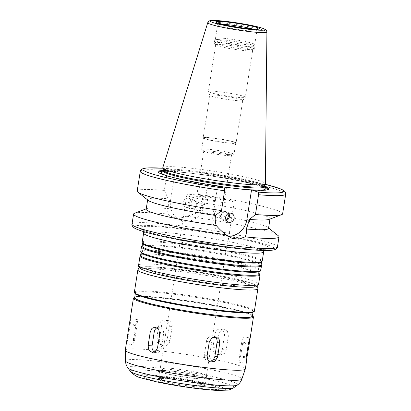 <?xml version="1.0" encoding="UTF-8"?>
<svg xmlns="http://www.w3.org/2000/svg" width="411" height="411" viewBox="0 0 411 411"><rect width="100%" height="100%" fill="white"/><g stroke="black" fill="none" stroke-linecap="round" stroke-linejoin="round"><path stroke-width="0.31" stroke-dasharray="2.06 1.54" d="M240.666 355.983L242.824 342.183A5.841 0.534 99.4 0 0 243.168 336.83A5.841 0.534 99.4 0 0 241.617 343.005L239.454 356.805A5.841 0.534 99.4 0 0 239.11 362.158A5.841 0.534 99.4 0 0 240.666 355.983L246.307 356.912M218.914 333.989L216.756 347.788L217.804 352.499L221.442 354.657L224.534 353.352L226.204 349.838L228.362 336.039L227.504 331.338L223.995 329.185L220.722 330.485L218.914 333.989L215.066 333.855A5.841 4.752 92 0 1 219.936 329.041A5.841 4.752 92 0 1 224.401 335.905L222.243 349.704A5.841 4.752 92 0 1 217.373 354.518A5.841 4.752 92 0 1 212.908 347.655L215.066 333.855M158.893 324.705L156.735 338.505L157.3 342.26L159.925 344.577L164.513 343.909L167.2 339.702L169.363 325.902L168.705 322.111L165.952 319.753L161.446 320.452L158.893 324.705L161.554 325.64A5.841 5.286 -70.6 0 1 168.767 320.744A5.841 5.286 -70.6 0 1 172.101 326.868L169.938 340.668A5.841 5.286 -70.6 0 1 162.725 345.564A5.841 5.286 -70.6 0 1 159.391 339.44L161.554 325.64M133.637 339.553L135.8 325.753A5.841 0.534 -80.6 0 1 137.351 319.578A5.841 0.534 -80.6 0 1 137.007 324.937L134.849 338.736A5.841 0.534 -80.6 0 1 133.292 344.906A5.841 0.534 -80.6 0 1 133.637 339.553L127.127 338.479M126.567 341.962L126.424 343.776L127.169 341.978L128.15 337.631L130.313 323.832L130.467 318.448L129.855 320.976M154.546 352.083A5.841 4.752 -88 0 0 156.524 352.695A5.841 4.752 -88 0 0 161.395 347.881L163.557 334.081A5.841 4.752 -88 0 0 159.093 327.218A5.841 4.752 -88 0 0 157.053 327.706M215.066 336.897A5.841 5.286 109.4 0 0 213.741 336.172A5.841 5.286 109.4 0 0 206.522 341.068L204.365 354.868A5.841 5.286 109.4 0 0 207.694 360.992A5.841 5.286 109.4 0 0 209.178 361.264M202.782 207.355C201.945 210.047 200.27 211.141 197.748 210.638C193.889 209.533 195.657 202.284 199.674 202.983L200.388 203.147C202.15 203.918 202.947 205.32 202.782 207.355M193.268 200.722A3.971 3.596 -70.6 0 1 193.977 200.887A3.971 3.596 -70.6 0 1 196.047 205.824A3.971 3.596 -70.6 0 1 191.336 208.377A3.971 3.596 -70.6 0 1 189.147 203.82A3.971 3.596 -70.6 0 1 193.268 200.722M192.887 199.859A4.675 4.228 -70.6 0 1 193.72 200.054A4.675 4.228 -70.6 0 1 196.155 205.865A4.675 4.228 -70.6 0 1 190.612 208.865A4.675 4.228 -70.6 0 1 188.043 203.507A4.675 4.228 -70.6 0 1 192.887 199.859M186.758 207.406A4.675 4.228 109.4 0 0 191.603 203.758A4.675 4.228 109.4 0 0 189.029 198.4A4.675 4.228 109.4 0 0 188.197 198.205A4.675 4.228 109.4 0 0 183.352 201.852A4.675 4.228 109.4 0 0 185.921 207.211A4.675 4.228 109.4 0 0 186.758 207.406M214.578 213.206C214.414 215.241 215.21 216.643 216.972 217.414C221.185 219.176 223.867 211.177 219.613 209.923L218.909 209.764C216.654 209.723 215.21 210.874 214.578 213.206M227.884 213.812A3.971 3.596 109.4 0 0 226.024 212.184A3.971 3.596 109.4 0 0 225.32 212.019A3.971 3.596 109.4 0 0 221.2 215.123A3.971 3.596 109.4 0 0 223.384 219.68A3.971 3.596 109.4 0 0 225.855 219.577M228.793 213.366A4.675 4.228 109.4 0 0 226.749 211.696A4.675 4.228 109.4 0 0 225.916 211.506A4.675 4.228 109.4 0 0 221.072 215.148A4.675 4.228 109.4 0 0 223.641 220.512A4.675 4.228 109.4 0 0 226.281 220.496M162.879 168.233A71.262 6.103 -171.1 0 1 168.782 168.674C168.181 168.587 167.734 169.24 167.452 170.632L164.354 190.411L168.197 198.77L168.382 208.629C167.2 210.391 166.902 212.189 167.488 214.033L172.933 217.496L179.592 218.303L186.625 216.263C191.315 215.035 195.246 213.653 198.405 212.122C200.321 209.559 201.518 206.779 201.991 203.789L202.155 202.726L198.313 194.362L201.411 174.583C201.698 173.195 202.14 172.543 202.741 172.625L209.132 174.881L206.209 175.009L177.963 171.721L168.669 168.654M175.178 170.94L170.514 200.712A18.808 17.021 109.4 0 0 181.241 220.43A18.808 17.021 109.4 0 0 204.473 204.668L209.137 174.891M202.654 172.61L202.741 172.625A71.262 6.103 -171.1 0 1 265.141 184.246M186.625 216.263A73.6 6.304 -171.1 0 1 272.75 233.196A73.6 6.304 -171.1 0 1 278.355 235.796M134.546 213.273A73.6 6.304 -171.1 0 1 167.488 214.033M198.405 212.122A61.917 5.302 -171.1 0 1 267.957 227.514A61.917 5.302 -171.1 0 1 268.517 228.403M202.155 202.726A61.917 5.302 -171.1 0 1 270.037 218.678A61.917 5.302 -171.1 0 1 269.236 219.351M198.313 194.362A73.6 6.304 -171.1 0 1 282.619 213.848M209.132 174.881A56.076 4.798 -171.1 0 1 263.883 186.24M206.209 175.009A55.074 4.716 -171.1 0 1 263.78 186.907M267.093 189.918A55.074 4.716 -171.1 0 1 266.636 190.077A55.074 4.716 -171.1 0 1 248.619 189.964M227.935 236.238A18.808 17.021 -70.6 0 1 223.651 235.38A18.808 17.021 -70.6 0 1 212.924 215.667L217.763 185.942M142.18 242.279A60.751 5.199 -171.1 0 1 190.123 244.648A60.751 5.199 -171.1 0 1 257.039 258.062A60.751 5.199 -171.1 0 1 262.218 261.077M142.55 243.415A60.283 5.163 -171.1 0 1 142.514 243.148A60.283 5.163 -171.1 0 1 190.093 245.495A60.283 5.163 -171.1 0 1 256.495 258.812A60.283 5.163 -171.1 0 1 261.627 261.802A60.283 5.163 -171.1 0 1 261.514 262.043M142.047 246.158A60.283 5.163 -171.1 0 1 142.16 245.917A60.283 5.163 -171.1 0 1 191.074 248.706A60.283 5.163 -171.1 0 1 256.022 261.817A60.283 5.163 -171.1 0 1 261.124 264.545A60.283 5.163 -171.1 0 1 261.16 264.807M141.574 246.636A60.751 5.199 -171.1 0 1 190.863 249.451A60.751 5.199 -171.1 0 1 256.32 262.665A60.751 5.199 -171.1 0 1 261.463 265.414M140.742 251.481A60.751 5.199 -171.1 0 1 188.68 253.844A60.751 5.199 -171.1 0 1 255.601 267.263A60.751 5.199 -171.1 0 1 260.774 270.279M141.112 252.616A60.283 5.163 -171.1 0 1 141.076 252.349A60.283 5.163 -171.1 0 1 188.649 254.697A60.283 5.163 -171.1 0 1 255.051 268.013A60.283 5.163 -171.1 0 1 260.189 271.003A60.283 5.163 -171.1 0 1 260.076 271.245M140.603 255.354A60.283 5.163 -171.1 0 1 140.716 255.113A60.283 5.163 -171.1 0 1 189.63 257.903A60.283 5.163 -171.1 0 1 254.584 271.019A60.283 5.163 -171.1 0 1 259.685 273.741A60.283 5.163 -171.1 0 1 259.716 274.009M140.13 255.837A60.751 5.199 -171.1 0 1 189.425 258.647A60.751 5.199 -171.1 0 1 254.882 271.861A60.751 5.199 -171.1 0 1 260.019 274.61M243.589 282.259A50.234 4.3 -171.1 0 1 247.869 284.751A50.234 4.3 -171.1 0 1 197.573 281.227A50.234 4.3 -171.1 0 1 148.607 269.205A50.234 4.3 -171.1 0 1 188.253 271.162A50.234 4.3 -171.1 0 1 243.589 282.259M243.579 282.306A50.234 4.3 -171.1 0 1 247.859 284.797A50.234 4.3 -171.1 0 1 197.563 281.273A50.234 4.3 -171.1 0 1 148.597 269.251A50.234 4.3 -171.1 0 1 188.243 271.209A50.234 4.3 -171.1 0 1 243.579 282.306M248.064 308.538A59.58 5.102 -171.1 0 1 253.14 311.497A59.58 5.102 -171.1 0 1 193.483 307.315A59.58 5.102 -171.1 0 1 135.409 293.058A59.58 5.102 -171.1 0 1 182.433 295.381A59.58 5.102 -171.1 0 1 248.064 308.538M134.69 297.662A59.58 5.102 -171.1 0 1 181.713 299.979A59.58 5.102 -171.1 0 1 247.345 313.141A59.58 5.102 -171.1 0 1 252.416 316.095M125.288 350.146A60.751 5.199 -171.1 0 1 173.231 352.51A60.751 5.199 -171.1 0 1 240.147 365.929A60.751 5.199 -171.1 0 1 245.326 368.944M216.982 386.648A39.076 3.345 -171.1 0 1 220.157 388.827A39.076 3.345 -171.1 0 1 181.189 385.847A39.076 3.345 -171.1 0 1 143.177 376.769A39.076 3.345 -171.1 0 1 172.492 377.822A39.076 3.345 -171.1 0 1 216.982 386.648M204.236 377.206A23.597 2.019 -171.1 0 1 206.245 378.377A23.597 2.019 -171.1 0 1 182.618 376.723A23.597 2.019 -171.1 0 1 159.617 371.071A23.597 2.019 -171.1 0 1 178.24 371.991A23.597 2.019 -171.1 0 1 204.236 377.206M204.991 377.293A24.434 2.091 -171.1 0 1 207.026 378.336A24.434 2.091 -171.1 0 1 182.607 376.789A24.434 2.091 -171.1 0 1 158.882 370.794A24.434 2.091 -171.1 0 1 178.985 372.022A24.434 2.091 -171.1 0 1 204.991 377.293M224.37 247.237A23.365 1.998 -171.1 0 1 226.363 248.393A23.365 1.998 -171.1 0 1 202.967 246.754A23.365 1.998 -171.1 0 1 180.193 241.165A23.365 1.998 -171.1 0 1 198.636 242.074A23.365 1.998 -171.1 0 1 224.37 247.237M224.899 247.299A23.951 2.05 -171.1 0 1 226.939 248.485A23.951 2.05 -171.1 0 1 202.962 246.805A23.951 2.05 -171.1 0 1 179.617 241.072A23.951 2.05 -171.1 0 1 198.518 242.007A23.951 2.05 -171.1 0 1 224.899 247.299M232.102 201.298A23.951 2.05 -171.1 0 1 234.142 202.484A23.951 2.05 -171.1 0 1 210.165 200.809A23.951 2.05 -171.1 0 1 186.82 195.076A23.951 2.05 -171.1 0 1 205.721 196.011A23.951 2.05 -171.1 0 1 232.102 201.298M223.137 200.255A14.02 1.202 -171.1 0 1 224.334 200.948A14.02 1.202 -171.1 0 1 210.293 199.967A14.02 1.202 -171.1 0 1 196.633 196.612A14.02 1.202 -171.1 0 1 207.694 197.157A14.02 1.202 -171.1 0 1 223.137 200.255M230.278 154.664A14.02 1.202 -171.1 0 1 231.47 155.358A14.02 1.202 -171.1 0 1 231.29 155.512A14.02 1.202 -171.1 0 1 217.434 154.377A14.02 1.202 -171.1 0 1 203.897 151.222A14.02 1.202 -171.1 0 1 203.769 151.022A14.02 1.202 -171.1 0 1 214.835 151.567A14.02 1.202 -171.1 0 1 230.278 154.664M232.595 153.58A16.358 1.403 -171.1 0 1 233.987 154.392A16.358 1.403 -171.1 0 1 233.777 154.572A16.358 1.403 -171.1 0 1 217.614 153.246A16.358 1.403 -171.1 0 1 201.816 149.568A16.358 1.403 -171.1 0 1 201.673 149.332A16.358 1.403 -171.1 0 1 214.578 149.969A16.358 1.403 -171.1 0 1 232.595 153.58M234.368 142.247A16.358 1.403 -171.1 0 1 235.76 143.059A16.358 1.403 -171.1 0 1 235.549 143.239A16.358 1.403 -171.1 0 1 219.387 141.913A16.358 1.403 -171.1 0 1 203.594 138.235A16.358 1.403 -171.1 0 1 203.445 137.998A16.358 1.403 -171.1 0 1 216.35 138.635A16.358 1.403 -171.1 0 1 234.368 142.247M234.66 142.114A16.646 1.423 -171.1 0 1 236.078 142.941A16.646 1.423 -171.1 0 1 235.863 143.12A16.646 1.423 -171.1 0 1 219.407 141.774A16.646 1.423 -171.1 0 1 203.332 138.024A16.646 1.423 -171.1 0 1 203.183 137.788A16.646 1.423 -171.1 0 1 216.32 138.435A16.646 1.423 -171.1 0 1 234.66 142.114M241.314 99.601A16.646 1.423 -171.1 0 1 242.731 100.428A16.646 1.423 -171.1 0 1 242.701 100.495A16.646 1.423 -171.1 0 1 226.065 99.262A16.646 1.423 -171.1 0 1 209.846 95.347A16.646 1.423 -171.1 0 1 209.841 95.275A16.646 1.423 -171.1 0 1 222.978 95.922A16.646 1.423 -171.1 0 1 241.314 99.601M243.708 96.328A18.69 1.598 -171.1 0 1 245.3 97.258A18.69 1.598 -171.1 0 1 245.264 97.33A18.69 1.598 -171.1 0 1 226.584 95.948A18.69 1.598 -171.1 0 1 208.377 91.555A18.69 1.598 -171.1 0 1 208.367 91.473A18.69 1.598 -171.1 0 1 223.116 92.203A18.69 1.598 -171.1 0 1 243.708 96.328M251.018 49.644A18.69 1.598 -171.1 0 1 252.611 50.568A18.69 1.598 -171.1 0 1 252.524 50.697A18.69 1.598 -171.1 0 1 233.895 49.258A18.69 1.598 -171.1 0 1 215.724 44.933A18.69 1.598 -171.1 0 1 215.677 44.784A18.69 1.598 -171.1 0 1 230.427 45.513A18.69 1.598 -171.1 0 1 251.018 49.644M252.75 48.205A20.329 1.742 -171.1 0 1 254.481 49.212A20.329 1.742 -171.1 0 1 254.383 49.351A20.329 1.742 -171.1 0 1 234.126 47.789A20.329 1.742 -171.1 0 1 214.362 43.083A20.329 1.742 -171.1 0 1 214.311 42.924A20.329 1.742 -171.1 0 1 230.355 43.715A20.329 1.742 -171.1 0 1 252.75 48.205M253.197 45.323A20.329 1.742 -171.1 0 1 254.933 46.289A20.329 1.742 -171.1 0 1 254.928 46.33A20.329 1.742 -171.1 0 1 234.578 44.902A20.329 1.742 -171.1 0 1 214.763 40.042A20.329 1.742 -171.1 0 1 214.778 40.001A20.329 1.742 -171.1 0 1 231.033 40.864A20.329 1.742 -171.1 0 1 253.197 45.323M253.048 43.556A19.862 1.701 -171.1 0 1 254.738 44.501A19.862 1.701 -171.1 0 1 254.738 44.542A19.862 1.701 -171.1 0 1 234.856 43.15A19.862 1.701 -171.1 0 1 215.492 38.393A19.862 1.701 -171.1 0 1 215.508 38.357A19.862 1.701 -171.1 0 1 231.388 39.199A19.862 1.701 -171.1 0 1 253.048 43.556M162.792 167.693A51.93 4.444 -171.1 0 1 204.077 169.815A51.93 4.444 -171.1 0 1 260.964 181.241A51.93 4.444 -171.1 0 1 265.393 183.758M163.521 170.442A50.82 4.351 -171.1 0 1 163.511 170.262A50.82 4.351 -171.1 0 1 203.615 172.24A50.82 4.351 -171.1 0 1 259.593 183.465A50.82 4.351 -171.1 0 1 263.924 185.988A50.82 4.351 -171.1 0 1 263.857 186.152M220.373 186.676A55.074 4.716 -171.1 0 1 159.679 173.324A55.074 4.716 -171.1 0 1 159.288 173.036M163.362 171.187A55.074 4.716 -171.1 0 1 177.963 171.721M163.47 170.514A56.076 4.798 -171.1 0 1 175.168 170.925M137.192 191.074A73.6 6.304 -171.1 0 1 164.354 190.411M148.253 200.409A61.917 5.302 -171.1 0 1 147.693 199.52A61.917 5.302 -171.1 0 1 168.197 198.77M146.172 209.24A61.917 5.302 -171.1 0 1 146.974 208.567A61.917 5.302 -171.1 0 1 168.382 208.629M242.824 342.183L248.485 343.118M239.454 356.805L246.153 357.904M241.617 343.005L248.311 344.105M212.908 347.655L216.756 347.788M222.243 349.704L226.204 349.838M224.401 335.905L228.362 336.039M159.391 339.44L156.735 338.505M169.938 340.668L167.2 339.702M172.101 326.868L169.363 325.902M135.8 325.753L129.29 324.68M134.849 338.736L128.15 337.631M137.007 324.937L130.313 323.832M163.557 334.081L159.709 333.948M161.395 347.881L157.547 347.747M204.365 354.868L207.098 355.834M206.522 341.068L209.261 342.034M204.473 204.668L201.991 203.789M170.514 200.712L168.032 199.838M132.003 224.195A73.6 6.304 -171.1 0 1 190.088 227.057A73.6 6.304 -171.1 0 1 271.162 243.317A73.6 6.304 -171.1 0 1 277.435 246.965M201.411 174.583A73.6 6.304 -171.1 0 1 285.717 194.069M212.924 215.667L215.405 216.54M143.619 233.083A60.751 5.199 -171.1 0 1 191.562 235.446A60.751 5.199 -171.1 0 1 258.483 248.866A60.751 5.199 -171.1 0 1 263.657 251.876M138.579 265.28A60.751 5.199 -171.1 0 1 186.522 267.643A60.751 5.199 -171.1 0 1 253.438 281.062A60.751 5.199 -171.1 0 1 258.617 284.078M250.972 283.117A58.413 4.999 -171.1 0 1 192.184 281.073A58.413 4.999 -171.1 0 1 151.556 266.749A58.413 4.999 -171.1 0 1 250.972 283.117M145.535 270.9A58.413 4.999 -171.1 0 1 174.732 268.748A58.413 4.999 -171.1 0 1 250.962 283.164A58.413 4.999 -171.1 0 1 250.278 287.299M137.849 269.924A60.751 5.199 -171.1 0 1 185.793 272.293A60.751 5.199 -171.1 0 1 252.714 285.707A60.751 5.199 -171.1 0 1 257.887 288.722M134.366 292.19A60.751 5.199 -171.1 0 1 182.309 294.553A60.751 5.199 -171.1 0 1 249.225 307.973A60.751 5.199 -171.1 0 1 254.399 310.988M134.947 293.084A60.047 5.143 -171.1 0 1 181.801 295.252A60.047 5.143 -171.1 0 1 248.485 308.589A60.047 5.143 -171.1 0 1 253.577 311.661M134.787 297.025A60.047 5.143 -171.1 0 1 185.269 300.436A60.047 5.143 -171.1 0 1 247.766 313.187A60.047 5.143 -171.1 0 1 252.518 315.463M133.426 298.17A60.751 5.199 -171.1 0 1 181.369 300.533A60.751 5.199 -171.1 0 1 248.29 313.953A60.751 5.199 -171.1 0 1 253.464 316.963M125.494 360.899A58.886 5.04 -171.1 0 1 171.541 363.057A58.886 5.04 -171.1 0 1 236.844 376.127A58.886 5.04 -171.1 0 1 241.838 379.122M127.883 367.896A55.644 4.762 -171.1 0 1 169.353 369.314A55.644 4.762 -171.1 0 1 232.955 381.917A55.644 4.762 -171.1 0 1 237.424 385.05M130.508 371.467A52.49 4.495 -171.1 0 1 169.625 372.803A52.49 4.495 -171.1 0 1 229.615 384.691A52.49 4.495 -171.1 0 1 233.838 387.65M221.632 387.193A44.229 3.786 -171.1 0 1 177.12 385.641A44.229 3.786 -171.1 0 1 146.362 374.796A44.229 3.786 -171.1 0 1 221.632 387.193M216.474 386.828A38.552 3.298 -171.1 0 1 177.675 385.477A38.552 3.298 -171.1 0 1 150.863 376.024A38.552 3.298 -171.1 0 1 216.474 386.828M204.026 385.379A24.768 2.122 -171.1 0 1 179.104 384.511A24.768 2.122 -171.1 0 1 161.877 378.439A24.768 2.122 -171.1 0 1 204.026 385.379M203.152 384.105A23.597 2.019 -171.1 0 1 205.166 385.277A23.597 2.019 -171.1 0 1 181.539 383.622A23.597 2.019 -171.1 0 1 158.533 377.971A23.597 2.019 -171.1 0 1 177.156 378.891A23.597 2.019 -171.1 0 1 203.152 384.105M204.457 374.421A23.365 1.998 -171.1 0 1 206.445 375.577A23.365 1.998 -171.1 0 1 183.054 373.943A23.365 1.998 -171.1 0 1 160.28 368.348A23.365 1.998 -171.1 0 1 178.718 369.258A23.365 1.998 -171.1 0 1 204.457 374.421M253.14 29.119A19.862 1.701 -171.1 0 1 255.205 29.756A19.862 1.701 -171.1 0 1 256.901 30.743A19.862 1.701 -171.1 0 1 237.013 29.351A19.862 1.701 -171.1 0 1 217.655 24.593A19.862 1.701 -171.1 0 1 221.729 24.203M207.761 22.672A29.936 2.564 -171.1 0 1 231.563 23.895A29.936 2.564 -171.1 0 1 264.355 30.481A29.936 2.564 -171.1 0 1 266.909 31.935M163.373 171.14A50.82 4.351 -171.1 0 1 203.476 173.118A50.82 4.351 -171.1 0 1 259.459 184.344A50.82 4.351 -171.1 0 1 263.785 186.866M163.691 171.747A52.69 4.511 -171.1 0 1 210.427 175.841A52.69 4.511 -171.1 0 1 260.857 186.378A52.69 4.511 -171.1 0 1 263.872 187.621M254.851 190.052A52.69 4.511 -171.1 0 1 251.198 189.861M218.77 186.234A52.69 4.511 -171.1 0 1 170.904 176.905M140.29 171.295A73.6 6.304 -171.1 0 1 167.452 170.632M268.691 245.367A71.262 6.103 -171.1 0 1 196.972 242.875A71.262 6.103 -171.1 0 1 147.41 225.398A71.262 6.103 -171.1 0 1 268.691 245.367M263.42 244.756A65.421 5.6 -171.1 0 1 197.578 242.464A65.421 5.6 -171.1 0 1 152.075 226.42A65.421 5.6 -171.1 0 1 263.42 244.756M239.11 362.158L245.994 363.293M243.168 336.83L250.037 337.96M217.373 354.518L221.442 354.657M219.936 329.041L223.995 329.185M162.725 345.564L159.925 344.577M168.767 320.744L165.957 319.753M133.292 344.906L126.424 343.776M137.351 319.578L130.467 318.448M156.524 352.695L152.466 352.556M159.093 327.218L155.019 327.079M207.694 360.992L210.509 361.983M213.741 336.172L216.54 337.159M200.388 203.147L193.977 200.887M197.748 210.638L191.336 208.377M193.72 200.054L189.029 198.4M190.612 208.865L185.921 207.211M216.972 217.414L223.384 219.68M219.613 209.923L226.024 212.184M223.641 220.512L228.331 222.166M226.749 211.696L231.439 213.35M181.241 220.43L172.928 217.496M267.957 227.514L268.578 228.007M270.037 218.678L269.976 219.073M202.654 172.605L265.152 184.231M266.636 190.077L267.679 189.784M223.651 235.38L231.958 238.313M257.065 286.215L255.298 284.915L251.378 283.261L204.74 272.996L171.88 268.414L151.217 266.754L141.482 267.093L139.401 267.787M135.409 293.058L135.296 293.803M253.14 311.497L253.022 312.242M252.534 315.35L247.89 313.218L232.236 308.938L195.621 301.998L157.105 297.102L136.586 296.537L134.808 296.912M220.157 388.827C218.493 390.784 197.475 388.78 176.227 385.235C165.659 383.448 157.161 381.675 150.729 379.923C146.866 379.112 142.766 376.959 143.177 376.769M206.245 378.377L205.166 385.277L205.372 386.021L203.82 385.328C200.809 384.295 195.831 383.134 188.89 381.85L172.682 379.389C166.332 378.634 161.857 378.326 159.268 378.459L158.112 378.618L158.533 377.971L159.617 371.071M226.363 248.393L206.445 375.577C206.543 377.411 206.738 378.331 207.026 378.336M180.193 241.165L160.28 368.348C159.627 370.064 159.16 370.876 158.882 370.794M186.82 195.076L179.617 241.072M234.142 202.484L226.939 248.485M203.769 151.022L196.633 196.612M231.47 155.358L224.334 200.948M231.29 155.512L233.777 154.572M203.897 151.222L201.816 149.568M203.445 137.998L201.673 149.332M235.76 143.059L233.987 154.392M235.549 143.239L235.863 143.12M203.594 138.235L203.332 138.024M209.841 95.275L203.183 137.788M242.731 100.428L236.078 142.941M242.701 100.495L245.264 97.33M209.846 95.347L208.377 91.555M215.677 44.784L208.367 91.473M252.611 50.568L245.3 97.258M252.524 50.697L254.383 49.351M215.724 44.933L214.362 43.083M214.763 40.042L214.311 42.924M254.928 46.33L254.481 49.212M215.508 38.357L214.778 40.001M254.738 44.501L254.933 46.289M216.957 22.687C217.285 22.662 217.517 23.299 217.655 24.593L215.492 38.393M258.149 29.14C257.846 29.011 257.43 29.546 256.901 30.743L254.738 44.542M264.037 187.899L260.523 186.301C249.313 182.135 211.146 175.153 185.916 172.712C176.175 171.747 169.26 171.397 165.171 171.675L162.818 172.05M159.679 173.324L158.774 172.728M168.669 168.649L162.874 168.212M147.693 199.52L147.631 199.916M146.974 208.567L146.234 208.85M264.15 250.463L265.783 248.938L264.751 249.123C261.021 249.59 253.469 249.323 242.105 248.321C230.165 247.217 216.838 245.501 202.125 243.178C184.149 240.307 169.07 237.347 156.879 234.311C150.251 232.616 145.782 231.229 143.454 230.139L142.494 229.631L143.583 231.583"/><path stroke-width="0.62" d="M249.333 343.257L245.994 363.288L246.153 357.904L248.311 344.105L249.292 339.758L250.037 337.96L249.893 339.774L249.333 343.257L248.485 343.118M252.534 315.35L253.464 316.963A60.751 5.199 -171.1 0 1 192.641 312.704A60.751 5.199 -171.1 0 1 133.426 298.17L125.288 350.146A60.751 5.199 -171.1 0 0 125.283 350.223A60.751 5.199 -171.1 0 0 184.503 364.685A60.751 5.199 -171.1 0 0 245.305 369.021A60.751 5.199 -171.1 0 0 245.326 368.944L246.605 360.76M159.709 333.948L157.547 347.747L155.738 351.251L152.471 352.551L148.962 350.398L148.099 345.697L150.262 331.898L151.926 328.384L155.019 327.079L158.656 329.237L159.709 333.948M157.053 327.706A5.841 4.752 -88 0 0 154.223 332.037L152.06 345.836A5.841 4.752 -88 0 0 154.546 352.083M219.731 343.236L217.568 357.036L215.02 361.29L210.509 361.983L207.761 359.625L207.098 355.834L209.261 342.034L211.948 337.827L216.535 337.164L219.161 339.476L219.731 343.236L217.07 342.296A5.841 5.286 109.4 0 0 215.066 336.897M209.178 361.264A5.841 5.286 109.4 0 0 214.912 356.096L217.07 342.296M225.855 219.577A3.971 3.596 109.4 0 0 227.884 213.812M226.281 220.496A4.675 4.228 109.4 0 0 228.793 213.366M229.163 222.356A4.675 4.228 -70.6 0 1 228.331 222.166A4.675 4.228 -70.6 0 1 225.762 216.803A4.675 4.228 -70.6 0 1 230.607 213.155A4.675 4.228 -70.6 0 1 231.439 213.35A4.675 4.228 -70.6 0 1 234.008 218.709A4.675 4.228 -70.6 0 1 229.163 222.356M268.578 228.007L278.355 235.796A73.6 6.304 -171.1 0 1 279.018 236.849A73.6 6.304 -171.1 0 1 245.12 236.885L238.632 239.12L231.958 238.308L225.983 234.66A73.6 6.304 -171.1 0 1 133.59 214.074A73.6 6.304 -171.1 0 1 134.546 213.273L146.234 208.85M269.976 219.073L268.517 228.403A61.917 5.302 -171.1 0 1 246.302 229.014C246.775 231.825 246.379 234.445 245.12 236.885M265.152 184.231L280.533 188.885L283.02 190.067L284.962 191.572L285.712 193.144L285.717 194.069L282.619 213.848A73.6 6.304 -171.1 0 1 281.663 214.65L269.236 219.351A61.917 5.302 -171.1 0 1 249.534 219.428L246.302 229.014M281.663 214.65A73.6 6.304 -171.1 0 1 255.457 214.511L249.534 219.428M263.883 186.24A56.076 4.798 -171.1 0 1 267.679 189.784A56.076 4.798 -171.1 0 1 251.558 189.836L257.944 192.091C258.509 192.415 258.709 193.298 258.555 194.732L255.457 214.511M217.583 185.89L220.373 186.676L248.619 189.964L251.558 189.836M263.78 186.907A55.074 4.716 -171.1 0 1 267.093 189.918M225.983 234.66C221.961 231.604 218.729 228.557 216.284 225.516C215.236 222.526 214.943 219.536 215.405 216.54L215.575 215.477L221.498 210.56L224.596 190.781C224.75 189.343 224.55 188.464 223.985 188.135L217.594 185.885A56.076 4.798 -171.1 0 1 158.774 172.728A56.076 4.798 -171.1 0 1 163.47 170.514M251.547 189.846L246.883 219.618A18.808 17.021 -70.6 0 1 227.935 236.238M262.218 261.077A60.751 5.199 -171.1 0 1 262.1 261.319A60.751 5.199 -171.1 0 1 201.395 256.818A60.751 5.199 -171.1 0 1 142.216 242.547A60.751 5.199 -171.1 0 1 142.18 242.279L143.619 233.083A60.751 5.199 -171.1 0 0 202.834 247.617A60.751 5.199 -171.1 0 0 263.657 251.876L262.218 261.077M262.1 261.319L261.514 262.043A60.283 5.163 -171.1 0 1 201.277 257.574A60.283 5.163 -171.1 0 1 142.55 243.415L142.216 242.547M261.612 261.93L261.16 264.807A60.283 5.163 -171.1 0 1 200.804 260.579A60.283 5.163 -171.1 0 1 142.047 246.158L142.499 243.276M261.18 264.684L261.463 265.414A60.751 5.199 -171.1 0 1 261.494 265.676A60.751 5.199 -171.1 0 1 200.671 261.417A60.751 5.199 -171.1 0 1 141.461 246.883A60.751 5.199 -171.1 0 1 141.574 246.636L142.067 246.03M261.494 265.676L260.774 270.279A60.751 5.199 -171.1 0 1 260.661 270.52A60.751 5.199 -171.1 0 1 199.952 266.02A60.751 5.199 -171.1 0 1 140.773 251.748A60.751 5.199 -171.1 0 1 140.742 251.481L141.461 246.883M260.661 270.52L260.076 271.245A60.283 5.163 -171.1 0 1 199.833 266.775A60.283 5.163 -171.1 0 1 141.112 252.616L140.773 251.748M260.168 271.126L259.716 274.009A60.283 5.163 -171.1 0 1 199.366 269.78A60.283 5.163 -171.1 0 1 140.603 255.354L141.055 252.477M259.737 273.88L260.019 274.61A60.751 5.199 -171.1 0 1 260.055 274.877A60.751 5.199 -171.1 0 1 199.232 270.618A60.751 5.199 -171.1 0 1 140.017 256.079A60.751 5.199 -171.1 0 1 140.13 255.837L140.624 255.231M253.022 312.242L252.416 316.095A59.58 5.102 -171.1 0 1 192.764 311.918A59.58 5.102 -171.1 0 1 134.69 297.662L135.296 293.803M266.909 31.935L265.393 183.758A51.93 4.444 -171.1 0 1 265.316 183.984A51.93 4.444 -171.1 0 1 213.396 180.177A51.93 4.444 -171.1 0 1 162.792 167.929A51.93 4.444 -171.1 0 1 162.792 167.693L207.761 22.672C208.413 21.249 209.523 20.545 211.084 20.571C215.349 20.165 224.19 20.961 237.599 22.959L254.912 26.186L262.994 28.369C267.104 30.183 266.205 29.823 266.909 31.935A29.936 2.564 -171.1 0 1 236.931 29.869A29.936 2.564 -171.1 0 1 207.761 22.672M265.316 183.984L263.857 186.152A50.82 4.351 -171.1 0 1 213.042 182.422A50.82 4.351 -171.1 0 1 163.521 170.442L162.792 167.929M159.288 173.036A55.074 4.716 -171.1 0 1 163.362 171.187M221.498 210.56A73.6 6.304 -171.1 0 1 137.855 192.127A73.6 6.304 -171.1 0 1 137.192 191.074L140.29 171.295A73.6 6.304 -171.1 0 0 224.596 190.781M215.575 215.477A61.917 5.302 -171.1 0 1 148.253 200.409L137.855 192.127M216.284 225.516A61.917 5.302 -171.1 0 1 146.172 209.24L147.631 199.916M246.307 356.912L247.17 357.056M152.06 345.836L148.099 345.697M154.223 332.037L150.262 331.898M214.912 356.096L217.568 357.036M279.018 236.849L277.435 246.965A73.6 6.304 -171.1 0 1 203.743 241.807A73.6 6.304 -171.1 0 1 132.003 224.195L133.59 214.074M285.717 194.069A73.6 6.304 -171.1 0 1 258.555 194.732M265.141 184.246A71.262 6.103 -171.1 0 1 257.944 192.091M246.883 219.618L249.369 220.496M260.055 274.877L258.617 284.078A60.751 5.199 -171.1 0 1 197.794 279.819A60.751 5.199 -171.1 0 1 138.579 265.28L140.017 256.079M250.278 287.299A58.413 4.999 -171.1 0 1 197.46 281.967A58.413 4.999 -171.1 0 1 145.535 270.9M257.065 286.215L257.851 287.669L257.887 288.722A60.751 5.199 -171.1 0 1 197.064 284.463A60.751 5.199 -171.1 0 1 137.849 269.924L138.209 268.938L139.401 267.787M257.887 288.722L254.399 310.988A60.751 5.199 -171.1 0 1 193.576 306.724A60.751 5.199 -171.1 0 1 134.366 292.19L137.849 269.924M253.577 311.661A60.047 5.143 -171.1 0 1 193.478 307.356A60.047 5.143 -171.1 0 1 134.947 293.084M252.518 315.463A60.047 5.143 -171.1 0 1 192.759 311.954A60.047 5.143 -171.1 0 1 134.787 297.025M233.838 387.65L232.914 388.256C230.324 389.52 228.598 390.131 227.735 390.106L217.979 390.45C211.239 390.167 202.777 389.351 192.584 387.994C179.134 386.176 166.702 384.028 155.281 381.557L141.41 377.986C137.659 377.324 134.027 375.151 130.508 371.467A52.49 4.495 -171.1 0 0 181.539 383.617A52.49 4.495 -171.1 0 0 233.838 387.65L237.424 385.05C239.495 383.545 240.969 381.567 241.838 379.122A58.886 5.04 -171.1 0 1 182.9 374.914A58.886 5.04 -171.1 0 1 125.494 360.899L125.283 350.223M237.424 385.05A55.644 4.762 -171.1 0 1 181.981 380.776A55.644 4.762 -171.1 0 1 127.883 367.896C126.377 365.831 125.576 363.499 125.494 360.899M221.729 24.203A19.862 1.701 -171.1 0 1 253.14 29.119M257.676 27.701A22.199 1.901 -171.1 0 1 235.339 26.926A22.199 1.901 -171.1 0 1 219.9 21.48A22.199 1.901 -171.1 0 1 257.676 27.701M262.578 28.272A27.624 2.363 -171.1 0 1 234.773 27.306A27.624 2.363 -171.1 0 1 215.564 20.529A27.624 2.363 -171.1 0 1 262.578 28.272M263.908 186.075L263.785 186.866A50.82 4.351 -171.1 0 1 212.908 183.301A50.82 4.351 -171.1 0 1 163.373 171.14L163.496 170.349M263.872 187.621A52.69 4.511 -171.1 0 1 254.851 190.052M251.198 189.861A52.69 4.511 -171.1 0 1 218.77 186.234M170.904 176.905A52.69 4.511 -171.1 0 1 163.691 171.747M223.985 188.135A71.262 6.103 -171.1 0 1 150.76 173.478A71.262 6.103 -171.1 0 1 162.879 168.233M258.617 284.078C258.987 284.926 256.212 287.125 254.984 286.909C251.321 287.674 241.812 287.453 224.581 285.588C214.213 284.433 203.26 282.907 191.726 281.006C173.91 278.026 159.879 275.087 149.645 272.185C145.802 271.085 142.977 270.053 141.179 269.092C139.093 267.767 138.224 266.498 138.579 265.28M254.399 310.988C254.522 311.399 253.957 311.851 252.708 312.334L251.244 312.617C247.417 313.095 240.579 312.905 230.725 312.052C219.34 311.04 206.502 309.411 192.209 307.161C178.389 304.957 166.183 302.645 155.594 300.215C146.506 298.114 140.279 296.285 136.909 294.723L134.561 293.064L134.366 292.19M133.426 298.17L134.808 296.912M253.464 316.963L249.893 339.774M241.838 379.122L245.305 369.021M130.508 371.467L127.883 367.896M257.892 29.253L257.101 29.232C254.553 29.304 250.309 28.97 244.365 28.236L228.038 25.595L217.162 22.877M162.818 172.05L163.373 171.14M263.785 186.866L264.037 187.899M162.874 168.212L146.676 167.955L144.035 168.32L141.785 169.142L140.572 170.426L140.29 171.295M277.435 246.965C277.954 247.561 274.964 250.227 273.639 249.955C271.317 250.417 267.751 250.576 262.942 250.438C256.505 250.263 248.336 249.647 238.442 248.593C224.576 247.093 209.846 245.038 194.249 242.428C173.457 238.899 157.089 235.441 145.145 232.045C140.321 230.663 136.842 229.379 134.71 228.203C132.419 226.559 131.515 225.223 132.003 224.195M263.657 251.876L264.15 250.463M143.583 231.583L143.619 233.083"/></g></svg>
